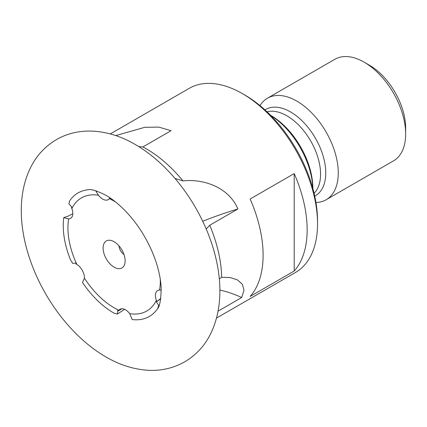 <?xml version="1.0" encoding="UTF-8"?>
<svg xmlns="http://www.w3.org/2000/svg" width="427" height="427" viewBox="0 0 427 427"><rect width="100%" height="100%" fill="white"/><g stroke="black" fill="none" stroke-linecap="round" stroke-linejoin="round"><path stroke-width="0.64" d="M117.43 314.037L114.303 313.295A71.32 41.179 60 0 1 113.673 312.938A71.32 41.179 60 0 1 82.491 282.466L84.423 278.153A10.995 6.346 -120 0 0 76.849 264.43L76.043 263.998L75.643 263L72.755 263.422L70.428 259.701A71.32 41.179 60 0 1 63.756 217.589L68.64 218.923A10.995 6.346 -120 0 0 70.53 218.41A10.995 6.346 -120 0 0 71.864 208.536L71.437 207.522L71.811 206.951L68.912 203.914L69.58 200.984A71.32 41.179 60 0 1 88.058 189.753C90.994 188.899 96.95 190.746 105.923 195.304C119.635 203.092 134.831 219.35 144.71 236.868C150.507 246.982 154.836 257.177 157.702 267.462C159.762 274.983 160.92 281.889 161.176 288.182C161.011 299.925 159.655 306.986 157.115 309.367A71.32 41.179 60 0 1 132.205 319.561L129.712 313.648A10.995 6.346 -120 0 0 120.019 309.26A10.995 6.346 -120 0 0 118.903 310.253L118.509 310.84L117.735 310.408L117.43 314.037L124.561 309.324M72.803 213.762L67.701 216.329L63.756 217.589M312.826 188.408A62.31 35.975 -120 0 0 270.665 115.381M95.621 190.736L98.52 195.256A10.995 6.346 -120 0 0 102.71 199.094A10.995 6.346 -120 0 0 108.207 199.639A10.995 6.346 -120 0 0 109.328 198.651L109.702 198.069L110.476 198.507L110.465 198.171M119.037 245.915A7.328 4.233 -120 0 0 123.969 254.455M114.116 241.73A15.575 8.994 -120 0 0 110.187 240.3A15.575 8.994 -120 0 0 103.281 250.505A15.575 8.994 -120 0 0 114.116 267.169A15.575 8.994 -120 0 0 124.406 264.927A15.575 8.994 -120 0 0 114.116 241.73M315.953 202.505A58.643 33.861 -120 0 0 326.121 199.767L393.502 160.862A58.643 33.861 -120 0 0 405.65 134.014L405.65 128.031A51.315 29.628 -120 0 0 369.366 65.187L364.183 62.193A58.643 33.861 -120 0 0 334.859 59.289L267.473 98.194A58.643 33.861 -120 0 0 260.016 105.629M405.65 134.014A58.643 33.861 -120 0 0 364.183 62.193L369.366 65.187M326.121 199.767A58.643 33.861 -120 0 0 335.11 152.775A58.643 33.861 -120 0 0 296.797 101.098A58.643 33.861 -120 0 0 267.473 98.194M312.863 188.553L312.863 188.184A59.38 34.283 -120 0 0 270.878 115.461L270.563 115.279L270.878 115.461M216.553 318.046L295.516 272.458A106.291 61.371 -120 0 0 317.533 223.796L317.533 220.802A102.629 59.252 -120 0 0 244.965 95.109A102.629 59.252 -120 0 0 244.959 95.109L242.371 93.614A106.291 61.371 -120 0 0 189.225 88.352L110.262 133.939M317.533 223.796A106.291 61.371 -120 0 0 242.371 93.614L244.965 95.109M250.147 296.455L294.203 271.017A106.291 61.371 -120 0 0 294.203 173.581L250.147 199.019A106.291 61.371 60 0 1 250.147 296.455M218.112 311.128L241.677 297.523L244.02 290.285L242.339 284.211L237.391 279.872L230.148 277.545L221.666 277.283A106.291 61.371 -120 0 0 209.721 225.259L237.898 208.99C228.701 187.101 203.14 178.582 182.996 180.92A106.291 61.371 -120 0 0 146.52 148.954A106.291 61.371 -120 0 0 142.89 146.957L171.067 130.694L158.801 127.102L144.657 127.331L115.717 135.599M206.177 228.925L206.529 229.758M157.766 308.422L158.695 305.348L159.255 305.022M160.782 298.382L156.399 301.958L158.695 305.348M160.717 298.825A88.624 69.814 34.7 0 0 156.399 301.958M161.235 290.243L159.591 289.976A10.995 6.346 -120 0 0 157.696 290.488A10.995 6.346 -120 0 0 156.367 300.362L156.773 301.393M221.666 277.283L219.297 278.884M206.289 228.915L209.721 225.259M241.677 297.523A88.624 69.814 34.7 0 0 219.878 290.072M182.996 180.92L175.043 178.475M138.69 146.578L142.89 146.957M237.898 208.99A88.624 18.729 -21.2 0 0 202.734 221.303M121.818 308.753L118.509 310.84M294.203 271.017L294.203 173.581M314.726 196.105A49.794 28.748 -120 0 0 323.255 156.453A49.794 28.748 -120 0 0 290.541 111.933A49.794 28.748 -120 0 0 264.948 109.888M314.096 193.351A47.648 27.509 -120 0 0 316.909 154.419A47.648 27.509 -120 0 0 286.875 115.802A47.648 27.509 -120 0 0 267.024 111.81M84.423 278.153A65.31 37.704 -120 0 0 114.116 307.776A65.31 37.704 -120 0 0 118.903 310.253M159.591 289.976A65.31 37.704 -120 0 0 160.264 279.221M129.712 313.648A65.31 37.704 -120 0 0 156.367 300.362M115.738 202.094A65.31 37.704 -120 0 0 109.328 198.651M98.52 195.256A65.31 37.704 -120 0 0 71.864 208.536M68.64 218.923A65.31 37.704 -120 0 0 76.849 264.43M56.439 139.613C45.433 146.13 36.962 155.14 31.027 166.642C16.413 195.582 19.605 231.557 31.486 263.678C45.652 302.417 73.978 338.622 105.923 356.913C119.854 365.08 134.217 369.547 149.012 370.326C161.801 370.86 173.704 368.026 184.726 361.818C195.731 355.301 204.202 346.292 210.137 334.789C224.757 305.849 221.56 269.875 209.678 237.754C195.513 199.014 167.187 162.81 135.247 144.518C110.043 129.643 80.169 125.837 56.439 139.613"/></g></svg>
